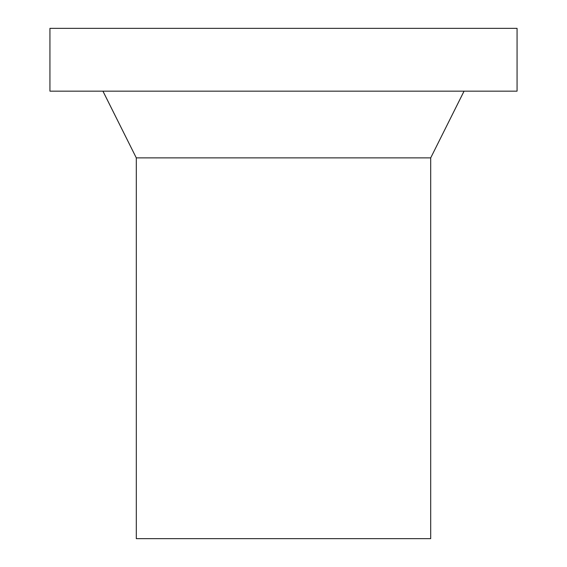 <?xml version="1.0" encoding="UTF-8"?>
<svg xmlns="http://www.w3.org/2000/svg" width="567" height="567" viewBox="0 0 567 567"><rect width="100%" height="100%" fill="white"/><g stroke="black" fill="none" stroke-linecap="round" stroke-linejoin="round"><path stroke-width="0.85" d="M136.3 157.888L136.3 538.65L430.7 538.65L430.7 157.888L136.3 157.888L430.7 157.888L464.068 91.159L102.953 91.159L136.3 157.888L102.932 91.159L49.939 91.159L517.061 91.159L517.061 28.35L49.939 28.35L49.939 91.159L49.939 28.35L517.061 28.35L517.061 91.159L464.047 91.159L430.7 157.888L430.7 538.65L136.3 538.65L136.3 157.888"/></g></svg>
